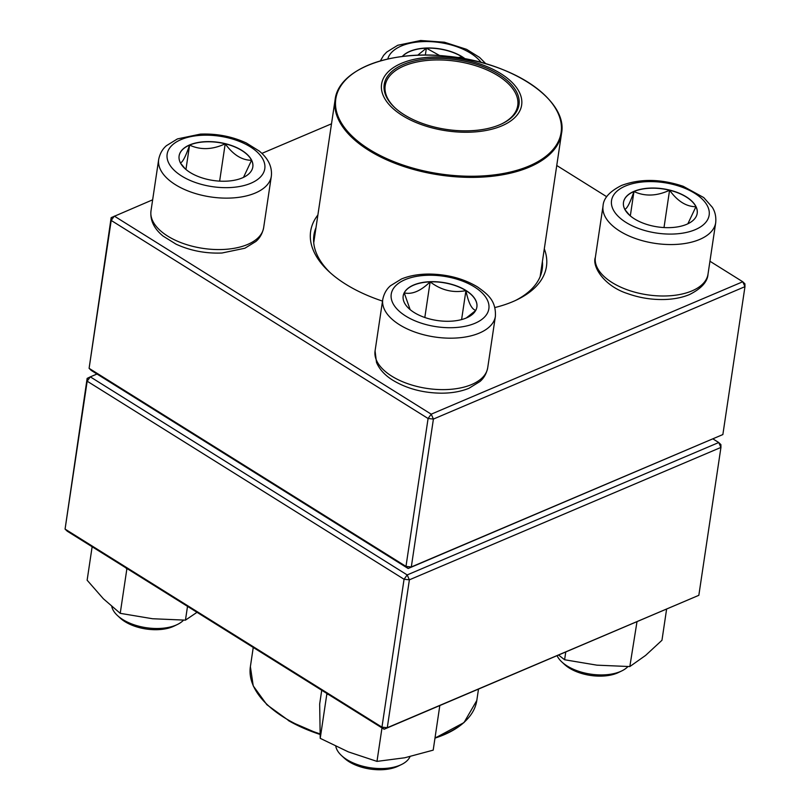 <?xml version="1.0" encoding="UTF-8"?>
<svg xmlns="http://www.w3.org/2000/svg" width="810" height="810" viewBox="0 0 810 810"><rect width="100%" height="100%" fill="white"/><g stroke="black" fill="none" stroke-linecap="round" stroke-linejoin="round"><path stroke-width="1.21" d="M722.864 434.555L408.149 568.499L405.982 566.403L411.308 566.96L722.864 434.555L744.967 286.659L433.411 419.064L411.308 566.96L408.149 568.499L91.267 370.433L89.1 368.337L405.982 566.403L428.085 418.507L111.203 220.441L89.1 368.337L111.162 217.647L111.203 220.441L114.321 216.108L431.214 414.173L742.76 281.758L709.945 261.245M544.3 248.842A119.212 61.58 -171.5 0 1 517.084 299.72A119.212 61.58 -171.5 0 1 494.869 307.547M382.512 301.097A119.212 61.58 -171.5 0 1 329.022 271.613A119.212 61.58 -171.5 0 1 317.874 215.004M606.72 196.729L556.753 165.493M331.513 123.808L261.903 153.384M152.644 199.817L111.162 217.647M315.981 227.681A115.415 59.616 8.5 0 0 313.916 235.092A115.415 59.616 8.5 0 0 330.399 272.869M515.403 300.52A115.415 59.616 8.5 0 0 542.214 269.214A115.415 59.616 8.5 0 0 542.396 261.519M428.085 418.507L433.411 419.064L431.214 414.173L428.085 418.507M744.967 286.659L744.927 283.854L742.76 281.758L744.967 286.659M402.236 56.518A37.26 19.248 -171.5 0 1 462.186 56.781A37.26 19.248 -171.5 0 1 465.173 58.836M417.656 55.262L426.374 48.175A37.26 19.248 8.5 0 0 402.367 56.508M457.751 57.581L462.166 56.943A37.26 19.248 8.5 0 0 426.374 48.175L439.729 55.596M464.859 58.786A37.26 19.248 8.5 0 0 462.166 56.943L462.469 58.35M462.166 56.943L461.963 58.259M426.374 48.175L425.341 55.1M189.611 144.939A37.26 19.248 -171.5 0 1 231.275 145.425A37.26 19.248 -171.5 0 1 252.821 166.931A37.26 19.248 -171.5 0 1 213.121 180.458A37.26 19.248 -171.5 0 1 179.111 155.915A37.26 19.248 -171.5 0 1 189.611 144.939M111.78 606.558A37.969 19.612 8.5 0 0 117.48 615.549A37.969 19.612 8.5 0 0 176.033 625.107A37.969 19.612 8.5 0 0 177.38 624.5A37.969 19.612 8.5 0 0 183.536 620.156M177.38 624.5L174.079 626.1A34.172 17.648 -171.5 0 1 120.174 618.04L117.48 615.549M252.811 167.002A37.26 19.248 8.5 0 0 251.566 160.279L243.496 177.37M185.328 168.925L180.701 163.377M180.326 162.881C182.564 162.496 185.652 156.573 189.591 145.101A37.26 19.248 8.5 0 0 179.101 155.996M225.21 143.805A37.26 19.248 8.5 0 0 189.591 145.101C200.556 150.184 212.433 149.749 225.21 143.805C233.179 154.791 241.957 160.289 251.566 160.279A37.26 19.248 8.5 0 0 225.21 143.805L219.631 181.126M189.591 145.101L185.946 169.462M414.123 312.488A37.26 19.248 -171.5 0 1 403.188 295.964A37.26 19.248 -171.5 0 1 442.888 282.437A37.26 19.248 -171.5 0 1 476.887 306.98A37.26 19.248 -171.5 0 1 453.003 321.054A37.26 19.248 -171.5 0 1 414.123 312.488M335.785 746.324A37.969 19.612 8.5 0 0 341.557 755.598A37.969 19.612 8.5 0 0 346.842 759.598A37.969 19.612 8.5 0 0 401.446 764.549A37.969 19.612 8.5 0 0 410.022 756.641M401.446 764.549L398.145 766.149A34.172 17.648 -171.5 0 1 349.009 761.694A34.172 17.648 -171.5 0 1 344.24 758.089L341.557 755.598M476.877 307.061A37.26 19.248 8.5 0 0 465.932 290.618A37.26 19.248 8.5 0 0 430.14 281.86C441.177 290.264 453.104 293.19 465.932 290.618C468.372 302.677 471.663 309.268 475.794 310.392M475.673 310.513L466.226 318.016M410.143 309.623L404.231 292.876A37.26 19.248 8.5 0 0 403.177 296.045M430.14 281.86A37.26 19.248 8.5 0 0 404.231 292.876C412.047 294.698 420.684 291.023 430.14 281.86L424.815 317.5M465.932 290.618L461.599 319.575M686.698 224.319A37.26 19.248 -171.5 0 1 645.033 223.844A37.26 19.248 -171.5 0 1 623.487 202.338A37.26 19.248 -171.5 0 1 663.188 188.811A37.26 19.248 -171.5 0 1 697.197 213.354A37.26 19.248 -171.5 0 1 686.698 224.319M557.098 655.736A37.969 19.612 8.5 0 0 561.856 661.972A37.969 19.612 8.5 0 0 620.409 671.53A37.969 19.612 8.5 0 0 621.746 670.923A37.969 19.612 8.5 0 0 627.912 666.589M621.746 670.923L618.445 672.523A34.172 17.648 -171.5 0 1 617.24 673.069A34.172 17.648 -171.5 0 1 564.54 664.463L561.856 661.972M624.692 209.304C626.94 208.929 630.028 203.006 633.957 191.535A37.26 19.248 8.5 0 0 623.477 202.419M669.576 190.228A37.26 19.248 8.5 0 0 633.957 191.535C644.932 196.607 656.809 196.172 669.576 190.228C677.545 201.214 686.323 206.712 695.942 206.702A37.26 19.248 8.5 0 0 669.576 190.228L664.008 227.549M697.177 213.435A37.26 19.248 8.5 0 0 695.942 206.702L687.862 223.793M629.694 215.359L625.067 209.8M633.957 191.535L630.322 215.895M472.139 61.58A70.804 36.571 -171.5 0 1 499.517 126.785A70.804 36.571 -171.5 0 1 383.181 95.448A70.804 36.571 -171.5 0 1 472.139 61.58M471.359 62.826A68.151 35.205 -171.5 0 1 502.22 123.647A68.151 35.205 -171.5 0 1 394.713 107.578A68.151 35.205 -171.5 0 1 397.73 67.311A68.151 35.205 -171.5 0 1 471.359 62.826M395.128 107.953A67.007 34.607 -171.5 0 1 385.195 85.668A67.007 34.607 -171.5 0 1 470.893 64.314A67.007 34.607 -171.5 0 1 517.742 105.472A67.007 34.607 -171.5 0 1 501.724 123.879M96.997 374.017L90.305 376.863L407.187 574.928L718.733 442.523L720.9 444.609L720.94 447.414L409.384 579.818L387.281 727.714L698.838 595.309L720.94 447.414L718.733 442.523L713.003 438.939M698.838 595.309L384.122 729.253L67.24 531.188L65.073 529.092L87.136 378.402L90.305 376.863L87.176 381.196L65.073 529.092L381.955 727.157L404.058 579.261L87.176 381.196L87.136 378.402M407.187 574.928L404.058 579.261L409.384 579.818L407.187 574.928M387.281 727.714L381.955 727.157L384.122 729.253L387.281 727.714M439.81 705.591L433.198 750.141L404.787 757.765L376.984 761.39L348.3 751.862L320.223 738.335L319.667 704.032L321.722 690.252M328.698 694.615L326.825 694.109L320.223 738.335M326.825 694.109L326.835 693.451M381.986 727.917L376.984 761.39M439.8 705.905L438.899 705.976M565.745 652.06L564.6 659.755L558.647 655.077M636.984 621.786L629.826 666.569L596.909 665.162L564.6 659.755M666.6 609.201L661.962 640.275L645.59 655.422L629.826 666.569M187.515 606.366L185.45 620.146L152.543 618.739L120.224 613.332L103.376 598.772L87.136 580.213L92.138 546.75M127.879 569.096L126.836 569.106L120.224 613.332M197.012 612.309L185.45 620.146M126.836 569.106L125.803 567.79M481.201 62.481A49.359 25.495 8.5 0 0 429.614 41.604A49.359 25.495 8.5 0 0 387.767 59.039M250.877 183.242A49.359 25.495 8.5 0 0 228.238 137.872A49.359 25.495 8.5 0 0 168.784 163.144A49.359 25.495 8.5 0 0 250.877 183.242M263.645 227.711C261.822 236.571 257.064 240.388 255.93 241.441L244.893 248.224L221.97 253.014C205.619 253.662 190.309 250.715 176.053 244.174L163.012 236.044C153.991 228.592 149.982 220.198 150.994 210.873A56.943 29.413 8.5 0 0 183.931 243.729A56.943 29.413 8.5 0 0 247.597 244.468A56.943 29.413 8.5 0 0 263.645 227.711L271.33 176.266A56.943 29.413 -171.5 0 1 255.292 193.023A56.943 29.413 -171.5 0 1 191.616 192.294A56.943 29.413 -171.5 0 1 158.689 159.428C160.512 150.569 165.26 146.752 166.404 145.699L177.43 138.915L200.353 134.126C216.715 133.478 232.024 136.424 246.28 142.965L259.311 151.095C268.343 158.547 272.342 166.941 271.33 176.266M474.366 286.882A49.359 25.495 8.5 0 0 392.647 289.869A49.359 25.495 8.5 0 0 453.114 327.665A49.359 25.495 8.5 0 0 474.366 286.882M487.711 367.76C485.889 376.63 481.13 380.447 479.996 381.49L468.96 388.284C460.92 391.564 451.656 393.194 441.166 393.184C422.952 392.931 406.914 388.658 393.042 380.366C385.003 375.425 379.495 369.441 376.498 362.404L375.07 350.922A56.943 29.413 8.5 0 0 391.787 376.174A56.943 29.413 8.5 0 0 451.21 389.276A56.943 29.413 8.5 0 0 487.711 367.76L495.396 316.315A56.943 29.413 -171.5 0 1 434.727 336.99A56.943 29.413 -171.5 0 1 382.755 299.487C384.578 290.618 389.337 286.801 390.471 285.748L401.507 278.964C409.546 275.683 418.821 274.053 429.3 274.063C447.515 274.317 463.553 278.589 477.424 286.872C487.914 294.303 496.145 300.743 495.396 316.315M625.431 186.027A49.359 25.495 8.5 0 0 648.071 231.387A49.359 25.495 8.5 0 0 707.525 206.125A49.359 25.495 8.5 0 0 625.431 186.027M708.011 274.134C707.576 281.738 701.43 288.542 689.573 294.526C682.607 297.432 674.639 299.082 665.658 299.467C652.556 299.953 639.87 297.999 627.578 293.595C603.845 286.031 591.857 266.166 595.37 257.296A56.943 29.413 8.5 0 0 628.297 290.162A56.943 29.413 8.5 0 0 691.973 290.891A56.943 29.413 8.5 0 0 708.011 274.134L715.706 222.689A56.943 29.413 -171.5 0 1 655.037 243.364A56.943 29.413 -171.5 0 1 603.055 205.861C603.49 198.248 609.646 191.454 621.503 185.47C640.214 178.514 660.798 178.797 683.255 186.31L703.769 197.589L712.334 207.299C713.114 208.646 716.546 213.678 715.706 222.689M540.149 276.615L561.543 133.427A114.463 59.13 -171.5 0 1 415.155 169.898A114.463 59.13 -171.5 0 1 335.127 99.59L313.733 242.777M415.449 168.804A113.896 58.826 8.5 0 0 556.51 144.777A113.896 58.826 8.5 0 0 481.474 62.552A113.896 58.826 8.5 0 0 340.413 86.579A113.896 58.826 8.5 0 0 415.449 168.804M288.309 720.515A113.896 58.826 -171.5 0 0 320.001 734.427L289.858 721.406L266.865 704.71L253.226 685.888L250.381 666.66A114.463 59.13 8.5 0 0 288.056 719.857A114.463 59.13 8.5 0 0 319.97 733.86M435.061 737.677A114.463 59.13 8.5 0 0 476.796 700.498L478.487 689.148M466.337 720.13A113.896 58.826 -171.5 0 1 434.99 738.112L463.998 722.591L476.796 700.498M380.335 60.932L383.616 55.374L386.704 52.073L397.74 45.279L420.653 40.5L444.406 42.221L466.58 49.339L479.621 57.459L485.878 63.787M150.994 210.873L158.689 159.428M375.07 350.922L382.755 299.487M595.37 257.296L603.055 205.861M561.543 133.427C568.276 99.731 511.333 61.945 447.221 56.234C390.349 49.754 338.519 69.295 335.127 99.59M250.381 666.66L253.246 647.453"/></g></svg>
